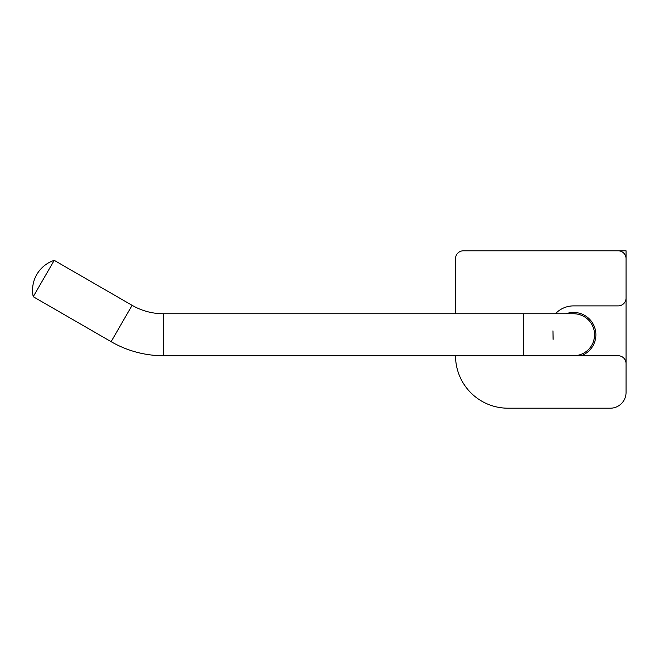 <?xml version="1.0" encoding="UTF-8"?>
<svg xmlns="http://www.w3.org/2000/svg" width="659" height="659" viewBox="0 0 659 659"><rect width="100%" height="100%" fill="white"/><g stroke="black" fill="none" stroke-linecap="round" stroke-linejoin="round"><path stroke-width="0.99" d="M33.222 296.707L54.211 260.354A31.484 31.484 0 0 0 33.222 296.707L111.116 341.675A104.938 104.938 0 0 0 163.58 355.736L573.585 355.736A20.989 20.989 0 0 0 594.566 334.747A20.989 20.989 0 0 0 573.585 313.758A20.989 20.989 0 0 1 594.566 334.747A20.989 20.989 0 0 1 573.585 355.736L618.183 355.736A7.867 7.867 0 0 1 626.05 363.603L626.05 392.459A15.742 15.742 0 0 1 610.308 408.201L507.998 408.201A52.465 52.465 0 0 1 455.526 355.736M523.74 355.736L523.74 313.758L163.58 313.758A62.959 62.959 0 0 1 132.105 305.323L54.211 260.354M593.94 339.838L594.566 334.747A20.989 20.989 0 0 0 573.585 313.758L523.74 313.758M552.959 330.851L553.099 339.327M455.526 313.758L455.526 258.666A7.867 7.867 0 0 1 463.401 250.799L618.183 250.799A7.867 7.867 0 0 1 626.05 258.666L626.05 298.016A7.867 7.867 0 0 1 618.183 305.891L573.585 305.891A24.918 24.918 0 0 0 555.405 313.758M581.114 355.736A22.299 22.299 0 0 0 595.884 334.747A22.299 22.299 0 0 0 566.048 313.758M626.05 368.785L626.05 250.799L494.884 250.799M163.58 355.736L163.58 313.758M111.116 341.675L132.105 305.323"/></g></svg>
